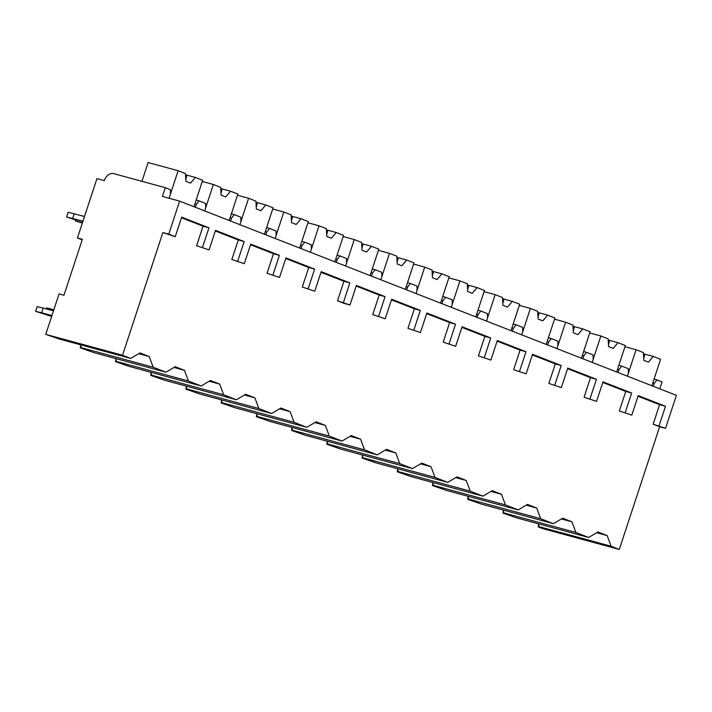 <?xml version="1.0" encoding="UTF-8"?>
<svg xmlns="http://www.w3.org/2000/svg" width="712" height="712" viewBox="0 0 712 712"><rect width="100%" height="100%" fill="white"/><g stroke="black" fill="none" stroke-linecap="round" stroke-linejoin="round"><path stroke-width="1.07" d="M82.361 239.294L77.439 237.959L96.948 178.632L104.335 180.634A9.238 6.613 111.4 0 1 113.609 173.612L165.291 187.674L162.407 196.432L179.638 201.122L168.771 234.15L162.87 232.548L122.526 355.243L45.746 334.364L59.043 293.914L63.964 295.249L82.361 239.294M77.439 237.959L82.191 239.81M80.216 344.706L81.319 347.678L85.155 349.183L80.234 347.839L80.625 345.801M80.234 347.839L94.073 352.671L165.932 372.216L175.205 366.707L184.453 370.32L188.404 381L201.158 385.984L210.432 380.475L219.679 384.097L223.63 394.768L236.384 399.752L245.658 394.252L254.905 397.866L258.857 408.537L271.61 413.53L280.884 408.02L290.131 411.634L294.074 422.305L306.836 427.298L316.11 421.789L325.357 425.402L329.3 436.082L342.063 441.066L351.336 435.566L360.575 439.179L364.526 449.851L377.289 454.834L386.563 449.334L395.801 452.948L399.752 463.619L412.515 468.612L421.789 463.103L431.027 466.716L434.979 477.396L447.741 482.38L457.015 476.871L466.253 480.493L470.205 491.164L482.967 496.148L492.232 490.648L501.479 494.262L505.431 504.933L518.194 509.926L527.458 504.416L536.706 508.03L540.657 518.701L553.42 523.694L562.685 518.185L571.932 521.798L575.883 532.478L588.646 537.462L597.911 531.962L607.158 535.575L611.11 546.246L619.289 549.442L542.517 528.562L538.165 526.862L538.557 524.824M115.442 358.483L116.545 361.456L120.381 362.951L115.46 361.616L115.851 359.569M115.46 361.616L129.299 366.44L201.158 385.984M150.668 372.251L151.772 375.224L155.608 376.719L150.686 375.384L151.078 373.346M150.686 375.384L164.525 380.208L236.384 399.752M185.894 386.02L186.998 388.992L190.834 390.496L185.912 389.153L186.304 387.114M185.912 389.153L199.752 393.985L271.61 413.53M221.12 399.797L222.224 402.761L226.06 404.265L221.138 402.93L221.521 400.883M221.138 402.93L234.978 407.753L306.836 427.298M256.347 413.565L257.45 416.538L261.286 418.033L256.365 416.698L256.747 414.66M256.365 416.698L270.204 421.522L342.063 441.066M291.573 427.333L292.677 430.306L296.512 431.81L291.591 430.466L291.973 428.428M291.591 430.466L305.43 435.29L377.289 454.834M326.799 441.102L327.903 444.074L331.739 445.578L326.817 444.235L327.2 442.197M326.817 444.235L340.656 449.067L412.515 468.612M362.025 454.879L363.12 457.852L366.965 459.347L362.043 458.012L362.426 455.965M362.043 458.012L375.883 462.836L447.741 482.38M397.252 468.647L398.346 471.62L402.191 473.115L397.269 471.78L397.652 469.742M397.269 471.78L411.109 476.604L482.967 496.148M432.478 482.416L433.572 485.388L437.408 486.892L432.487 485.548L432.878 483.51M432.487 485.548L446.335 490.381L518.194 509.926M467.704 496.193L468.799 499.157L472.634 500.661L467.713 499.326L468.104 497.279M467.713 499.326L481.561 504.149L553.42 523.694M502.93 509.961L504.025 512.934L507.861 514.429L502.939 513.094L503.331 511.056M502.939 513.094L516.787 517.918L588.646 537.462M538.156 523.729L539.251 526.702L543.087 528.206L538.165 526.862M45.746 334.364L58.856 338.894L130.705 358.439L139.979 352.938L149.226 356.552L153.178 367.223L165.932 372.216M209.088 249.912L196.61 245.738L209.088 249.912L215.514 230.359L244.172 241.564L238.271 239.962L215.309 230.982M231.836 259.515L244.305 263.68L231.836 259.515L238.271 239.962M250.535 244.759L273.488 253.73L267.062 273.283L279.531 277.457L285.966 257.904L314.624 269.109L308.714 267.498L285.761 258.527M302.288 287.052L314.757 291.226L302.288 287.052L308.714 267.498M320.987 272.296L343.94 281.276L337.515 300.82L344.083 303.392L349.984 304.994L356.418 285.45L385.076 296.646L379.167 295.044L356.214 286.064M372.741 314.597L385.21 318.762L372.741 314.597L379.167 295.044M391.44 299.841L414.393 308.812L407.967 328.365L420.436 332.54L426.862 312.986L455.529 324.191L449.619 322.589L426.657 313.609M443.193 342.134L455.662 346.308L443.193 342.134L449.619 322.589M461.883 327.378L484.845 336.358L478.419 355.911L490.888 360.076L497.314 340.532L525.981 351.737L520.072 350.126L497.109 341.155M513.646 369.679L526.115 373.853L513.646 369.679L520.072 350.126M532.336 354.923L555.298 363.894L548.872 383.448L561.341 387.622L567.767 368.068L596.433 379.274L590.524 377.672L567.562 368.691M584.098 397.216L596.567 401.39L584.098 397.216L590.524 377.672M602.788 382.46L625.75 391.44L619.324 410.993L631.793 415.158L638.219 395.614L665.498 406.276L659.588 404.665L638.014 396.237M179.638 201.122L676.4 395.32L665.542 428.357L653.162 424.219L659.588 404.665M653.162 424.219L659.632 426.746L619.289 549.442M122.526 355.243L130.705 358.439M162.87 232.548L175.241 236.687L181.676 217.133L208.945 227.796L203.045 226.194L181.471 217.756M196.61 245.738L203.045 226.194M665.542 428.357L659.632 426.746M168.771 234.15L175.241 236.687M631.793 415.158L619.324 410.993M561.341 387.622L548.872 383.448M490.888 360.076L478.419 355.911M420.436 332.54L407.967 328.365M349.984 304.994L337.515 300.82M279.531 277.457L267.062 273.283M659.063 425.829L665.498 406.276M202.52 247.349L208.945 227.796M625.225 412.595L631.66 393.042L625.75 391.44M596.567 401.39L602.993 381.846L631.66 393.042M589.999 398.827L596.433 379.274M554.773 385.058L561.207 365.505L555.298 363.894M526.115 373.853L532.54 354.3L561.207 365.505M519.555 371.281L525.981 351.737M484.329 357.513L490.755 337.96L484.845 336.358M455.662 346.308L462.088 326.755L490.755 337.96M449.103 343.745L455.529 324.191M413.877 329.968L420.303 310.423L414.393 308.812M385.21 318.762L391.644 299.218L420.303 310.423M378.651 316.199L385.076 296.646M343.424 302.431L349.85 282.878L343.94 281.276M314.757 291.226L321.192 271.673L349.85 282.878M308.198 288.663L314.624 269.109M272.972 274.885L279.398 255.341L273.488 253.73M244.305 263.68L250.74 244.136L279.398 255.341M237.746 261.117L244.172 241.564M165.291 187.674L170.373 189.659L170.435 194.243L169.109 198.256M654.079 379.096L656.971 379.888L654.257 383.385L653.296 386.287M656.971 379.888L662.053 381.872L659.775 388.823M618.853 365.327L621.745 366.11L619.031 369.617L618.069 372.518M621.745 366.11L628.313 368.683L628.367 373.266L627.414 376.167M583.626 351.559L586.519 352.342L583.804 355.849L582.843 358.75M586.519 352.342L593.087 354.905L593.141 359.498L592.188 362.399M548.4 337.782L551.293 338.574L548.578 342.072L547.626 344.982M551.293 338.574L557.861 341.137L557.914 345.729L556.962 348.631M513.174 324.013L516.067 324.797L513.352 328.303L512.4 331.205M516.067 324.797L522.635 327.369L522.688 331.952L521.736 334.854M477.948 310.245L480.84 311.028L478.126 314.535L477.173 317.436M480.84 311.028L487.409 313.6L487.462 318.184L486.51 321.085M442.722 296.468L445.614 297.26L442.9 300.758L441.947 303.668M445.614 297.26L452.182 299.823L452.236 304.416L451.283 307.317M407.495 282.7L410.388 283.492L407.673 286.989L406.721 289.891M410.388 283.492L416.956 286.055L417.01 290.638L416.057 293.549M372.269 268.931L375.162 269.714L372.447 273.221L371.495 276.123M375.162 269.714L381.73 272.287L381.783 276.87L380.831 279.772M337.043 255.163L339.935 255.946L337.221 259.453L336.269 262.354M339.935 255.946L346.504 258.509L346.557 263.102L345.605 266.003M301.817 241.386L304.709 242.178L301.995 245.676L301.043 248.586M304.709 242.178L311.278 244.741L311.331 249.333L310.379 252.235M266.591 227.618L269.483 228.401L266.769 231.907L265.816 234.809M269.483 228.401L276.051 230.973L276.105 235.556L275.152 238.458M231.364 213.849L234.257 214.632L231.542 218.139L230.59 221.04M234.257 214.632L240.825 217.205L240.878 221.788L239.926 224.689M196.138 200.072L199.04 200.864L196.316 204.362L195.364 207.272M199.04 200.864L205.599 203.427L205.652 208.02L204.7 210.921M652.797 382.994L654.257 383.385M611.11 546.246L539.251 526.702M575.883 532.478L504.025 512.934M540.657 518.701L468.799 499.157M505.431 504.933L433.572 485.388M470.205 491.164L398.346 471.62M434.979 477.396L363.12 457.852M399.752 463.619L327.903 444.074M364.526 449.851L292.677 430.306M329.3 436.082L257.45 416.538M294.074 422.305L222.224 402.761M258.857 408.537L186.998 388.992M223.63 394.768L151.772 375.224M188.404 381L116.545 361.456M153.178 367.223L81.319 347.678M596.647 532.709L607.158 535.575M561.421 518.941L571.932 521.798M526.195 505.173L536.706 508.03M490.969 491.396L501.479 494.262M455.742 477.627L466.253 480.493M420.516 463.859L431.027 466.716M385.29 450.091L395.801 452.948M350.064 436.314L360.575 439.179M314.837 422.545L325.357 425.402M279.611 408.777L290.131 411.634M244.385 395L254.905 397.866M209.159 381.232L219.679 384.097M173.933 367.463L184.453 370.32M138.707 353.695L149.226 356.552M617.571 369.217L619.031 369.617M589.741 332.949L600.857 335.975L608.173 338.832L608.573 346.602L613.201 348.408L618.034 342.686L625.35 345.551L616.663 371.967M608.484 344.866L609.623 340.398L618.034 342.686M609.623 340.398A8.526 0.454 18.2 0 1 608.244 340.096M593.141 359.435L600.857 335.975M582.345 355.448L583.804 355.849M554.514 319.181L565.631 322.198L572.955 325.064L573.347 332.824L577.975 334.631L582.808 328.917L590.132 331.774L581.437 358.198M573.258 331.098L574.397 326.63L582.808 328.917M574.397 326.63A8.526 0.454 18.2 0 1 573.018 326.318M557.914 345.658L565.631 322.198M547.119 341.68L548.578 342.072M519.288 305.404L530.404 308.43L537.729 311.295L538.121 319.056L542.749 320.863L547.581 315.14L554.906 318.006L546.22 344.43M538.032 317.321L539.171 312.853L547.581 315.14M539.171 312.853A8.526 0.454 18.2 0 1 537.791 312.55M522.688 331.89L530.404 308.43M511.892 327.912L513.352 328.303M484.062 291.635L495.178 294.661L502.503 297.518L502.894 305.288L507.522 307.095L512.355 301.372L519.68 304.238L510.993 330.662M502.806 303.552L503.945 299.084L512.355 301.372M503.945 299.084A8.526 0.454 18.2 0 1 502.565 298.782M487.462 318.122L495.178 294.661M476.666 314.134L478.126 314.535M448.836 277.867L459.952 280.884L467.277 283.75L467.668 291.511L472.296 293.317L477.129 287.603L484.454 290.469L475.767 316.885M467.579 289.784L468.719 285.316L477.129 287.603M468.719 285.316A8.526 0.454 18.2 0 1 467.339 285.005M452.236 304.344L459.952 280.884M441.44 300.366L442.9 300.758M413.619 264.099L424.726 267.116L432.05 269.982L432.451 277.742L437.07 279.549L441.903 273.835L449.228 276.692L440.541 303.116M432.362 276.007L433.492 271.548L441.903 273.835M433.492 271.548A8.526 0.454 18.2 0 1 432.113 271.236M417.01 290.576L424.726 267.116M406.214 286.598L407.673 286.989M378.392 250.321L389.5 253.347L396.824 256.204L397.225 263.974L401.844 265.781L406.677 260.058L414.001 262.924L405.315 289.348M397.136 262.238L398.266 257.771L406.677 260.058M398.266 257.771A8.526 0.454 18.2 0 1 396.887 257.468M381.783 276.808L389.5 253.347M370.988 272.821L372.447 273.221M343.166 236.553L354.273 239.579L361.598 242.436L361.999 250.206L366.618 252.012L371.45 246.29L378.775 249.155L370.089 275.571M361.91 248.47L363.04 244.002L371.45 246.29M363.04 244.002A8.526 0.454 18.2 0 1 361.66 243.7M346.557 263.04L354.273 239.579M335.761 259.052L337.221 259.453M307.94 222.785L319.047 225.802L326.372 228.668L326.772 236.428L331.392 238.235L336.224 232.521L343.549 235.378L334.863 261.802M326.683 234.702L327.814 230.234L336.224 232.521M327.814 230.234A8.526 0.454 18.2 0 1 326.434 229.923M311.331 249.262L319.047 225.802M300.535 245.284L301.995 245.676M272.714 209.008L283.821 212.034L291.146 214.899L291.546 222.66L296.165 224.467L300.998 218.744L308.323 221.61L299.636 248.034M291.457 220.925L292.587 216.457L300.998 218.744M292.587 216.457A8.526 0.454 18.2 0 1 291.208 216.154M276.105 235.494L283.821 212.034M265.318 231.516L266.769 231.907M237.488 195.239L248.595 198.265L255.92 201.122L256.32 208.892L260.939 210.699L265.772 204.976L273.097 207.842L264.41 234.266M256.231 207.156L257.361 202.689L265.772 204.976M257.361 202.689A8.526 0.454 18.2 0 1 255.982 202.386M240.878 221.726L248.595 198.265M230.092 217.739L231.542 218.139M202.261 181.471L213.369 184.488L220.693 187.354L221.094 195.115L225.713 196.921L230.546 191.208L237.87 194.073L229.184 220.489M221.005 193.388L222.135 188.92L230.546 191.208M222.135 188.92A8.526 0.454 18.2 0 1 220.756 188.609M205.652 207.948L213.369 184.488M194.865 203.97L196.316 204.362M141.955 181.32L148.123 162.559L178.142 170.72L185.467 173.586L185.868 181.346L190.487 183.153L195.319 177.439L202.644 180.296L193.958 206.72M185.779 179.611L186.909 175.152L195.319 177.439M186.909 175.152A8.526 0.454 18.2 0 1 185.529 174.84M170.426 194.18L178.142 170.72M624.967 346.717L636.083 349.743L643.399 352.6L643.799 360.37L648.427 362.177L653.26 356.454L660.576 359.32L651.889 385.744M643.71 358.634L644.849 354.167L653.26 356.454M644.849 354.167A8.526 0.454 18.2 0 1 643.47 353.864M628.367 373.204L636.083 349.743M82.948 221.201L66.634 216.982L75.668 219.999M76.442 219.705L75.81 219.581L75.365 220.934L75.997 221.058L76.442 219.705L82.868 221.45M35.6 311.367L37.149 306.641L43.174 308.065L41.625 312.782L35.6 311.367L51.656 316.386M66.634 216.982L68.183 212.265L84.505 216.484M51.923 315.585L41.625 312.782M53.471 310.859L43.174 308.065M46.422 308.946L46.77 307.895L53.836 309.764M72.66 218.397L74.208 213.68M82.325 223.105L75.365 220.934M82.423 222.803L75.997 221.058M47.41 308.02L47.045 309.115"/></g></svg>
